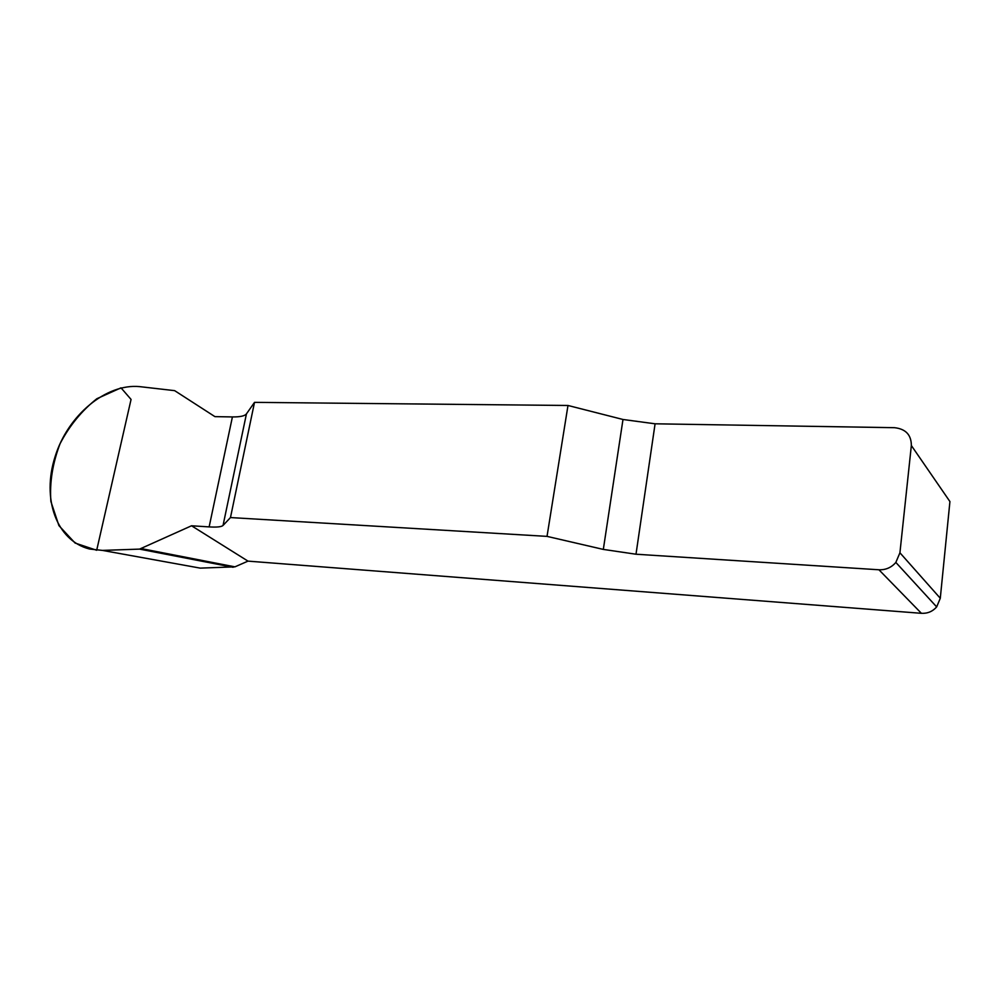 <?xml version="1.0" encoding="UTF-8"?>
<svg xmlns="http://www.w3.org/2000/svg" width="1000" height="1000" viewBox="0 0 1000 1000"><rect width="100%" height="100%" fill="white"/><g stroke="black" fill="none" stroke-linecap="round" stroke-linejoin="round"><path stroke-width="1.5" d="M232.413 416.925L214.925 416.637L174.65 390.65L139.6 386.625C106.163 383.363 67.85 415.213 55.125 456.575C41.588 498.425 56.238 540.638 89.55 549.025L102.425 550.4L139.562 549.113L191.537 525.775L209.137 526.9C216.85 527.375 221.488 526.888 223.05 525.45L230.475 517.562L254.513 402.362L246.438 413.888C244.75 416 240.075 417.013 232.413 416.925L209.137 526.9M911.35 445.525L899.925 552.775L940.288 598.263L949.925 501.562L911.35 445.525C911.312 434.85 905.688 428.913 894.488 427.688L655.088 423.8L622.987 419.487L567.987 405.475L254.513 402.362M191.537 525.775L248 561.125L921.4 613.312L878.938 569.775C885.75 570.013 891.388 567.562 895.85 562.425L899.925 552.775M567.987 405.475L547.025 536.375L603.325 549.412L636 554.225L878.938 569.775M547.025 536.375L230.475 517.562M141.5 548.638L234.925 566.85L248 561.125M234.925 566.85L200.238 568.125L102.425 550.4M940.288 598.263L936.663 606.9C932.663 611.475 927.575 613.612 921.4 613.312M139.562 549.113L233.088 567.275M96.688 550.275L75.075 543.038L58.913 525.588L50.888 501.475C49.5 482.675 52.562 463.413 60.062 443.713C69.388 425.825 81.65 410.825 96.862 398.713L121.013 387.837L131.062 399.425L96.688 550.275M603.325 549.412L622.987 419.487M655.088 423.8L636 554.225M246.438 413.888L223.05 525.45M895.85 562.425L936.663 606.9"/></g></svg>
